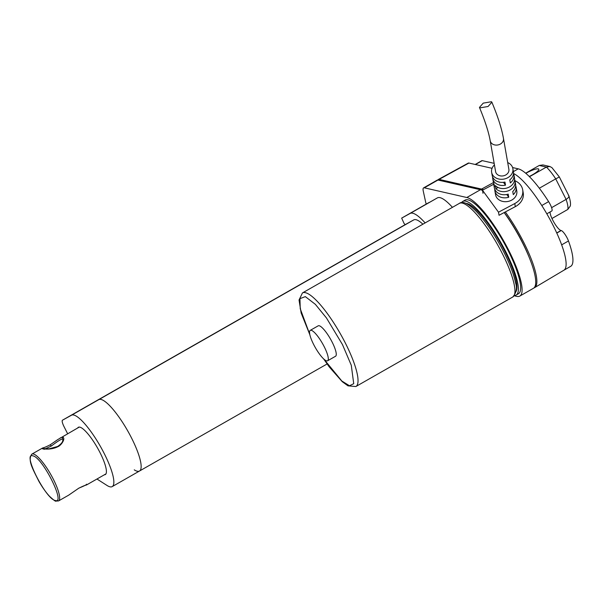 <?xml version="1.0" encoding="UTF-8"?>
<svg xmlns="http://www.w3.org/2000/svg" width="603" height="603" viewBox="0 0 603 603"><rect width="100%" height="100%" fill="white"/><g stroke="black" fill="none" stroke-linecap="round" stroke-linejoin="round"><path stroke-width="0.9" d="M514.517 295.455A53.886 12.686 -119.7 0 0 516.206 295.033L518.474 293.736A53.886 12.686 -119.7 0 0 508.178 250.682A53.886 12.686 -119.7 0 0 465.064 200.136L462.787 201.432A53.886 12.686 -119.7 0 0 461.566 202.668M516.206 295.033A53.886 12.686 -119.7 0 0 505.902 251.979A53.886 12.686 -119.7 0 0 462.787 201.432M514.238 295.794L516.733 296.359A56.576 13.319 -119.7 0 0 519.809 296.081A56.576 13.319 -119.7 0 0 509 250.863A56.576 13.319 -119.7 0 0 466.805 197.513L424.331 187.819A13.47 3.173 -119.7 0 0 423.6 187.887A13.47 3.173 -119.7 0 0 423.276 191.166L425.597 201.832A13.47 3.173 -119.7 0 0 426.238 204.085M423.6 187.887L437.243 180.101A13.47 3.173 60.3 0 1 437.974 180.033L480.448 189.726A56.576 13.319 60.3 0 1 482.513 190.465M504.161 212.565A56.576 13.319 60.3 0 1 522.643 243.077A56.576 13.319 60.3 0 1 533.459 288.287L519.809 296.081M428.959 202.533L401.666 218.113L437.409 197.874A48.496 11.412 60.3 0 1 452.438 207.342M422.899 224.195A41.087 9.671 60.3 0 0 413.786 219.884L405.126 224.663L404.048 223.396L401.666 218.113L410.115 213.447A48.496 11.412 60.3 0 1 425.145 222.914M465.78 203.377A51.195 12.045 60.3 0 1 505.08 251.79A51.195 12.045 60.3 0 1 516.055 291.468M550.087 211.947A11.178 2.631 -119.7 0 0 554.097 222.582A11.178 2.631 -119.7 0 0 561.001 230.497L561.227 230.55A8.08 1.899 60.3 0 1 567.25 238.17A8.08 1.899 60.3 0 1 568.478 240.959A55.966 13.176 60.3 0 1 570.679 266.345L563.88 270.227M525.824 173.34A10.779 2.216 153.2 0 1 525.891 173.302A10.779 2.216 153.2 0 1 538.796 169.194A10.779 2.216 153.2 0 1 532.457 174.802A10.779 2.216 153.2 0 1 529.238 176.491M539.323 188.234L555.725 178.872A26.939 6.339 -119.7 0 0 546.401 167.084L549.883 166.511L551.941 167.642L559.328 176.928L568.81 195.704M551.602 207.658L566.089 199.389C568.735 197.739 569.511 196.367 568.418 195.282M525.658 173.204L539.248 165.448L542.919 164.928L549.883 166.511M529.479 176.732L546.401 167.084L539.248 165.448M559.207 177.048L555.725 178.872L566.089 199.389A26.939 6.339 -119.7 0 1 567.8 209.445L551.956 218.49M570.234 206.098L570.227 206.12C570.868 204.146 570.415 200.731 568.885 195.869L568.825 195.734M570.227 206.12L567.8 209.445M475.179 164.468L481.827 160.677A8.08 1.899 60.3 0 1 482.264 160.639L475.443 164.529L468.946 163.051L439.112 179.385L481.586 189.071A56.576 13.319 60.3 0 1 483.418 189.711M475.443 164.529L492.063 168.32M568.478 240.959L561.657 244.856A55.966 13.176 -119.7 0 0 541.788 205.517A55.966 13.176 60.3 0 0 513.605 173.536M505.322 211.947A56.576 13.319 60.3 0 1 534.642 287.616A56.576 13.319 60.3 0 1 533.994 287.91M561.657 244.856A55.966 13.176 60.3 0 1 563.903 270.212A55.966 13.176 60.3 0 1 563.858 270.234M424.331 187.819L437.974 180.033A13.47 3.173 60.3 0 1 438.389 179.445A13.47 3.173 60.3 0 1 439.112 179.385M528.763 256.313A51.73 12.173 -119.7 0 0 504.198 212.542M438.389 179.445L468.26 163.104A12.859 3.03 60.3 0 1 468.946 163.051M482.264 160.639L494.159 163.345M512.588 167.551L518.241 168.84A55.966 13.176 60.3 0 1 548.609 201.621A8.08 1.899 60.3 0 1 551.798 210.975L546.815 213.809M67.619 433.723L64.039 426.645A8.08 1.899 60.3 0 1 62.493 420.185L89.787 404.605A8.08 1.899 60.3 0 1 89.794 404.605L405.095 224.67L89.787 404.605A8.08 1.899 60.3 0 1 89.787 404.605A8.08 1.899 60.3 0 1 89.794 404.605L98.794 399.638A41.087 9.671 60.3 0 1 100.995 399.45A41.087 9.671 60.3 0 1 129.645 434.371A41.087 9.671 60.3 0 1 139.497 471.026A41.087 9.671 60.3 0 1 137.258 471.237A41.087 9.671 60.3 0 1 134.265 469.858M104.409 474.765A27.21 6.407 -119.7 0 0 105.329 474.553A27.21 6.407 -119.7 0 0 100.121 452.808A27.21 6.407 -119.7 0 0 78.352 427.286A27.21 6.407 -119.7 0 0 77.704 427.964M327.097 363.971L139.497 471.026A41.087 9.671 -119.7 0 0 127.565 430.61A41.087 9.671 -119.7 0 0 98.794 399.638L62.501 420.178A8.08 1.899 60.3 0 1 62.501 420.178L71.501 415.218A41.087 9.671 60.3 0 1 100.271 446.182A41.087 9.671 60.3 0 1 112.203 486.606A41.087 9.671 60.3 0 1 106.972 485.43L96.955 479.016M515.671 185.641A10.779 8.766 170.1 0 1 516.115 187.156A10.779 8.766 170.1 0 1 513.289 194.618L512.746 191.528A10.779 8.766 -9.9 0 0 515.573 184.066L515.03 180.975A10.779 8.766 170.1 0 1 509.761 190.164A10.779 8.766 170.1 0 1 495.862 188.649L495.319 185.558A10.779 8.766 -9.9 0 0 509.218 187.073A10.779 8.766 -9.9 0 0 514.487 177.893L513.944 174.802A10.779 8.766 170.1 0 1 510.326 182.928L509.784 179.845A10.779 8.766 -9.9 0 0 513.402 171.712L512.867 168.621A10.779 8.766 -9.9 0 0 507.703 162.584M513.507 173.287A10.779 8.766 170.1 0 1 513.944 174.802M506.761 194.505L508.744 197.226A10.779 8.766 170.1 0 1 494.882 190.88L495.56 194.739A10.779 8.766 -9.9 0 0 511.517 200.204A10.779 8.766 -9.9 0 0 516.786 191.023L516.115 187.156M494.43 164.905A10.779 8.766 -9.9 0 0 491.633 172.345A10.779 8.766 -9.9 0 0 507.59 177.802A10.779 8.766 -9.9 0 0 512.867 168.621M514.585 179.468A10.779 8.766 170.1 0 1 515.03 180.975M490.201 140.748L495.613 171.644A6.739 5.48 -9.9 0 0 505.585 175.058A6.739 5.48 -9.9 0 0 508.879 169.315L503.467 138.419A6.739 5.48 170.1 0 1 500.173 144.162A6.739 5.48 170.1 0 1 490.201 140.748C488.656 132.042 485.068 120.932 479.453 107.417L479.852 107.892L488.076 106.49L491.875 102.209L491.475 101.726L483.252 103.128L479.453 107.417M503.437 182.325L505.502 185.159A10.779 8.766 170.1 0 1 492.719 178.518A10.779 8.766 170.1 0 1 492.613 176.943M491.633 172.345L492.176 175.428A10.779 8.766 -9.9 0 0 504.96 182.068L505.502 185.159M492.719 178.518L493.254 181.609A10.779 8.766 -9.9 0 0 493.985 183.727L494.52 186.817A10.779 8.766 170.1 0 1 493.797 184.699L494.339 187.789A10.779 8.766 -9.9 0 0 508.201 194.136L508.744 197.226M494.882 190.88A10.779 8.766 170.1 0 1 494.784 189.304M495.862 188.649L498.048 187.488M514.985 180.742A16.168 13.145 170.1 0 1 522.68 189.779A16.168 13.145 170.1 0 1 514.774 203.558L498.5 212.188L482.475 190.216L493.736 184.239M498.5 212.188L499.043 215.279L515.309 206.648A16.168 13.145 -9.9 0 0 523.223 192.87L522.68 189.779M482.475 190.216L483.011 193.299M493.797 184.699A10.779 8.766 170.1 0 1 493.699 183.124M310.244 330.369L318.203 325.824A17.51 4.123 60.3 0 1 319.153 325.733A17.51 4.123 60.3 0 1 331.364 340.62A17.51 4.123 60.3 0 1 335.562 356.245L327.602 360.782A17.51 4.123 60.3 0 1 326.653 360.873A17.51 4.123 60.3 0 1 314.442 345.994A17.51 4.123 60.3 0 1 310.244 330.369A17.51 4.123 60.3 0 1 311.193 330.278A17.51 4.123 60.3 0 1 323.404 345.157A17.51 4.123 60.3 0 1 327.602 360.782M323.871 359.109L341.826 381.021L349.499 385.762L353.727 383.681L351.278 365.252L342.474 344.592L326.472 317.977L315.369 304.349L305.337 296.631L299.94 298.636L300.241 308.736L309.784 334.431M60.255 437.921L62.893 437.115C65.735 438.796 61.114 445.459 57.963 446.65C53.622 448.866 48.444 449.574 42.421 448.798L42.029 448.323L31.861 454.127A26.939 6.339 60.3 0 1 33.602 454.059A26.939 6.339 60.3 0 1 53.418 479.393A26.939 6.339 60.3 0 1 58.566 500.927L68.742 495.123L78.903 488.106C83.99 486.048 86.576 484.737 86.666 484.186M105.97 473.875L87.066 484.661C85.362 485.649 86.425 484.375 78.85 488.196L78.752 488.196M44.155 449.325L51.315 446.054C56.607 441.976 60.285 439.61 62.35 438.939L62.938 439.414C62.32 440.069 64.378 441.788 57.624 446.476L49.114 448.813L43.197 448.624L43.702 449.137M32.781 455.815C22.183 452.152 45.444 498.673 55.107 500.46L55.37 500.535C65.968 504.191 42.707 457.677 33.044 455.883L32.781 455.815M79.264 427.075L57.82 439.549L50.237 444.788L51.315 446.054M50.237 444.788C42.67 448.609 43.725 447.336 42.029 448.323L42.044 448.315M480.448 189.726L466.805 197.513M437.409 197.874L410.115 213.447M561.227 230.55L556.795 233.075M508.638 218.814L509.075 219.673M511.638 223.645A32.328 7.613 -119.7 0 0 513.228 225.906M493.488 182.558L481.586 189.071M518.241 168.84L513.387 171.614M548.609 201.621L541.788 205.517M561.001 230.497L556.735 232.931M413.786 219.884L71.501 415.218M515.309 206.648L514.774 203.558M355.86 386.538L512.791 296.985A53.886 12.686 -119.7 0 0 502.209 253.366A53.886 12.686 -119.7 0 0 462.305 203.105A53.886 12.686 -119.7 0 0 459.373 203.377L302.45 292.937A53.886 12.686 60.3 0 1 305.374 292.666A53.886 12.686 60.3 0 1 345.564 343.476A53.886 12.686 60.3 0 1 355.86 386.538L347.969 385.837L342.27 381.699L329.178 366.835L323.615 358.875M62.893 437.115L62.35 438.939M42.421 448.798L43.318 448.662M78.903 488.106L68.734 495.123M563.903 270.212L534.642 287.616M112.203 486.606L139.497 471.026M491.875 102.209C497.792 116.334 501.658 128.401 503.467 138.419M512.791 296.985C516.462 292.636 517.382 287.917 515.542 282.822C513.816 274.32 509.904 264.046 503.807 251.986C495.447 235.826 486.621 222.65 477.312 212.467C468.825 203.693 462.848 200.663 459.373 203.377M309.859 334.771L301.153 313.025L299.035 300.008L302.45 292.937M58.566 500.927L55.853 501.101C55.762 501.704 53.622 500.075 49.438 496.209C45.888 492.334 42.361 487.345 38.848 481.239C33.173 469.594 27.233 460.179 31.861 454.127"/></g></svg>
